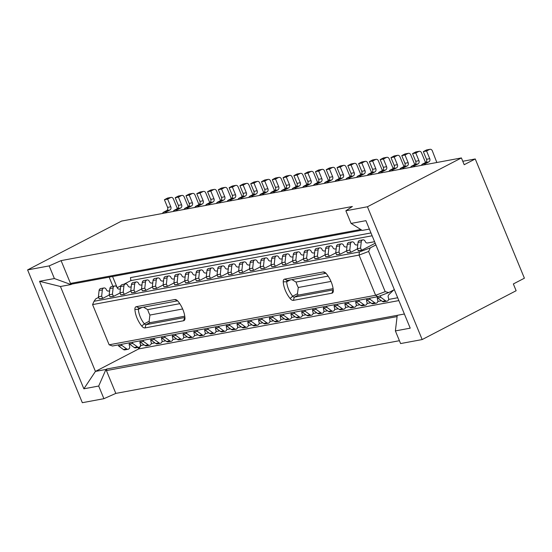 <?xml version="1.0" encoding="UTF-8"?>
<svg xmlns="http://www.w3.org/2000/svg" width="552" height="552" viewBox="0 0 552 552"><rect width="100%" height="100%" fill="white"/><g stroke="black" fill="none" stroke-linecap="round" stroke-linejoin="round"><path stroke-width="0.83" d="M375.912 244.936L370.302 247.855L368.626 251.464L385.192 291.663L375.622 295.285L377.837 296.693L112.477 345.994L109.144 344.8L92.577 304.6L359.055 255.093L375.622 295.285L109.144 344.8M361.87 230.191L71.877 284.073L70.49 283.417L360.753 229.487M330.993 281.416L298.28 287.495A15.78 8.508 62.5 0 1 296.044 282.072L328.116 276.117M462.783 161.281L475.251 158.962L524.4 278.201L513.346 283.949L516.141 290.725L422.176 339.556L367.439 206.765L461.403 157.934L121.564 221.076L27.6 269.907L82.331 402.698L103.907 398.689L115.816 393.403L106.419 370.592L397.095 316.586M367.439 206.765L345.862 210.774L352.376 206.489L61.086 260.613L49.176 265.898L54.393 278.546L39.558 281.299L60.437 286.502L70.953 284.549L54.393 278.546M71.877 284.073L70.953 284.549L61.086 260.613M144.12 344.869L140.988 345.448L138.731 348.912L398.854 300.585M138.11 347.415L138.731 348.912L95.434 371.413L105.95 369.461L106.419 370.592L106.874 368.984L105.95 369.461L98.698 386.041L103.907 398.689M404.388 314.012L106.874 368.984M475.251 158.962L464.197 164.71L461.403 157.934M385.192 291.663L388.732 292.567L394.342 289.655M143.589 307.153L147.701 309.637A15.78 8.508 -117.5 0 0 149.937 315.054L149.116 321.298L149.827 322.692L184.761 316.199M179.773 303.676L147.701 309.637M149.937 315.054L182.65 308.975M325.949 273.268A2.463 1.332 62.5 0 0 325.921 273.274L287.413 280.43A2.463 1.332 -117.5 0 0 287.212 280.499A2.463 1.332 -117.5 0 0 286.716 281.775L290.352 279.885M333.104 288.641L298.177 295.127L294.306 297.142L293.395 300.357A4.933 2.656 62.5 0 1 290.124 298.528L292.67 296.231A2.463 1.332 62.5 0 0 294.306 297.142L332.808 289.986A2.463 1.332 -117.5 0 0 333.015 289.917A2.463 1.332 -117.5 0 0 333.242 289.738M298.177 295.127L297.459 293.74L292.67 296.231A15.78 8.508 62.5 0 1 286.716 281.775L283.238 281.817A18.244 9.839 62.5 0 0 290.124 298.528M177.606 300.833A2.463 1.332 62.5 0 0 177.578 300.833L139.07 307.988A2.463 1.332 -117.5 0 0 138.869 308.057A2.463 1.332 -117.5 0 0 138.373 309.334A15.78 8.508 -117.5 0 0 144.327 323.789A2.463 1.332 62.5 0 0 145.963 324.7L184.465 317.545A2.463 1.332 -117.5 0 0 184.672 317.476A2.463 1.332 -117.5 0 0 184.899 317.296M183.554 320.76A4.933 2.656 -117.5 0 0 184.954 318.821A4.933 2.656 -117.5 0 0 184.961 318.069A18.244 9.839 -117.5 0 0 178.075 301.357A4.933 2.656 62.5 0 0 176.433 299.908A4.933 2.656 62.5 0 0 174.805 299.536L136.303 306.691A4.933 2.656 -117.5 0 0 134.895 309.382A18.244 9.839 -117.5 0 0 141.781 326.094A4.933 2.656 62.5 0 0 145.052 327.916L183.554 320.76L184.851 317.345M115.816 393.403L399.42 340.708M345.862 210.774L351.079 223.422L362.243 230.425L369.385 229.101M422.176 339.556L400.593 343.565L395.384 330.917L410.219 328.164L365.914 220.669L351.079 223.422M397.247 315.344L395.384 330.917M372.138 235.773L130.893 280.595L130.458 277.628L370.972 232.944M368.626 251.464L359.055 255.093L359.407 251.981L94.047 301.282L92.577 304.6M296.044 282.072L291.932 279.588M297.459 293.74L298.28 287.495M325.921 273.274L323.148 271.97L284.646 279.126A4.933 2.656 -117.5 0 0 283.238 281.817M293.395 300.357L331.897 293.202A4.933 2.656 -117.5 0 0 333.298 291.263A4.933 2.656 -117.5 0 0 333.304 290.511A18.244 9.839 62.5 0 0 326.418 273.799A4.933 2.656 62.5 0 0 324.776 272.343A4.933 2.656 62.5 0 0 323.148 271.97M359.407 251.981L370.302 247.855M94.047 301.282L95.731 298.867L98.629 297.362M151.241 343.544L154.912 342.861M162.033 341.536L165.703 340.86M172.824 339.535L176.488 338.852M183.609 337.527L187.28 336.851M194.401 335.526L198.064 334.843M205.185 333.518L208.856 332.842M215.977 331.517L219.641 330.834M226.762 329.51L230.432 328.833M237.553 327.508L241.224 326.825M248.345 325.501L252.009 324.824M259.13 323.5L262.8 322.817M269.921 321.492L273.585 320.815M280.706 319.491L284.377 318.808M291.497 317.483L295.161 316.807M302.282 315.482L305.953 314.799M313.074 313.474L316.738 312.798M323.865 311.473L327.529 310.79M334.65 309.465L338.321 308.789M345.442 307.464L349.105 306.781M356.226 305.456L359.897 304.78M367.018 303.455L370.682 302.772M377.803 301.447L381.473 300.764M388.594 299.446L397.681 297.756M140.988 345.448L140.042 343.151M117.196 287.716L112.573 276.511M39.558 281.299L83.863 388.801L95.434 371.413L60.437 286.502M377.837 296.693L388.732 292.567M117.148 287.737L120.847 285.812M123.807 284.28L130.893 280.595M109.62 290.897L108.578 291.083A2.463 2.049 79.5 0 1 106.301 289.614L106.225 289.434A2.463 2.049 79.5 0 0 103.935 287.971L100.699 288.572A2.463 2.049 79.5 0 0 100.216 288.737A2.463 2.049 79.5 0 0 99.098 290.518L98.401 296.81L99.236 298.846L102.782 298.356L109.261 294.989M120.412 288.889L119.37 289.075A2.463 2.049 79.5 0 1 117.086 287.606L117.017 287.433A2.463 2.049 79.5 0 0 114.719 285.964L111.483 286.564A2.463 2.049 79.5 0 0 111.007 286.729A2.463 2.049 79.5 0 0 109.889 288.51L109.186 294.809L110.027 296.838L113.574 296.348L120.053 292.981M131.203 286.888L130.162 287.075A2.463 2.049 79.5 0 1 127.878 285.605L127.802 285.425A2.463 2.049 79.5 0 0 125.511 283.963L122.275 284.563A2.463 2.049 79.5 0 0 121.792 284.728A2.463 2.049 79.5 0 0 120.674 286.509L119.977 292.801L120.812 294.837L124.359 294.347L130.838 290.98M141.988 284.88L140.946 285.067A2.463 2.049 79.5 0 1 138.662 283.597L138.593 283.424A2.463 2.049 79.5 0 0 136.296 281.955L133.06 282.555A2.463 2.049 79.5 0 0 132.583 282.721A2.463 2.049 79.5 0 0 131.466 284.501L130.762 290.8L131.604 292.829L135.15 292.339L141.629 288.972M152.78 282.879L151.738 283.066A2.463 2.049 79.5 0 1 149.454 281.596L149.378 281.416A2.463 2.049 79.5 0 0 147.087 279.954L143.851 280.554A2.463 2.049 79.5 0 0 143.368 280.72A2.463 2.049 79.5 0 0 142.257 282.5L141.553 288.793L142.388 290.828L145.935 290.338L152.414 286.971M163.564 280.871L162.523 281.058A2.463 2.049 79.5 0 1 160.239 279.588L160.17 279.415A2.463 2.049 79.5 0 0 157.879 277.946L154.643 278.546A2.463 2.049 79.5 0 0 154.16 278.712A2.463 2.049 79.5 0 0 153.042 280.492L152.345 286.792L153.18 288.82L156.727 288.33L163.206 284.963M174.356 278.87L173.314 279.057A2.463 2.049 79.5 0 1 171.03 277.587L170.954 277.408A2.463 2.049 79.5 0 0 168.664 275.945L165.427 276.545A2.463 2.049 79.5 0 0 164.945 276.711A2.463 2.049 79.5 0 0 163.834 278.491L163.13 284.784L163.965 286.819L167.518 286.329L173.99 282.962M185.141 276.862L184.099 277.049A2.463 2.049 79.5 0 1 181.822 275.579L181.746 275.407A2.463 2.049 79.5 0 0 179.455 273.937L176.219 274.537A2.463 2.049 79.5 0 0 175.736 274.703A2.463 2.049 79.5 0 0 174.618 276.483L173.921 282.783L174.756 284.811L178.303 284.321L184.782 280.954M195.932 274.861L194.89 275.048A2.463 2.049 79.5 0 1 192.607 273.578L192.538 273.399A2.463 2.049 79.5 0 0 190.24 271.936L187.004 272.536A2.463 2.049 79.5 0 0 186.528 272.702A2.463 2.049 79.5 0 0 185.41 274.482L184.706 280.775L185.548 282.81L189.094 282.32L195.574 278.953M206.724 272.854L205.682 273.04A2.463 2.049 79.5 0 1 203.398 271.57L203.322 271.398A2.463 2.049 79.5 0 0 201.031 269.928L197.795 270.528A2.463 2.049 79.5 0 0 197.312 270.694A2.463 2.049 79.5 0 0 196.195 272.474L195.498 278.774L196.333 280.802L199.879 280.312L206.358 276.945M217.509 270.853L216.467 271.039A2.463 2.049 79.5 0 1 214.183 269.569L214.114 269.39A2.463 2.049 79.5 0 0 211.816 267.927L208.58 268.527A2.463 2.049 79.5 0 0 208.104 268.693A2.463 2.049 79.5 0 0 206.986 270.473L206.282 276.766L207.124 278.801L210.671 278.311L217.15 274.944M228.3 268.845L227.258 269.031A2.463 2.049 79.5 0 1 224.974 267.561L224.899 267.389A2.463 2.049 79.5 0 0 222.608 265.919L219.372 266.519A2.463 2.049 79.5 0 0 218.889 266.685A2.463 2.049 79.5 0 0 217.778 268.465L217.074 274.765L217.909 276.793L221.455 276.304L227.935 272.936M239.085 266.844L238.043 267.03A2.463 2.049 79.5 0 1 235.759 265.56L235.69 265.381A2.463 2.049 79.5 0 0 233.399 263.918L230.163 264.518A2.463 2.049 79.5 0 0 229.68 264.684A2.463 2.049 79.5 0 0 228.562 266.464L227.859 272.757L228.7 274.792L232.247 274.303L238.726 270.935M249.877 264.836L248.835 265.022A2.463 2.049 79.5 0 1 246.551 263.552L246.475 263.38A2.463 2.049 79.5 0 0 244.184 261.91L240.948 262.51A2.463 2.049 79.5 0 0 240.465 262.676A2.463 2.049 79.5 0 0 239.354 264.456L238.65 270.756L239.485 272.785L243.039 272.295L249.511 268.927M260.661 262.835L259.619 263.021A2.463 2.049 79.5 0 1 257.342 261.551L257.267 261.372A2.463 2.049 79.5 0 0 254.976 259.909L251.74 260.51A2.463 2.049 79.5 0 0 251.257 260.675A2.463 2.049 79.5 0 0 250.139 262.455L249.442 268.748L250.277 270.784L253.823 270.294L260.302 266.926M374.58 241.707L367.508 242.977A2.463 2.049 79.5 0 1 365.224 241.507L365.155 241.327A2.463 2.049 79.5 0 0 362.857 239.865L359.621 240.465A2.463 2.049 79.5 0 0 359.145 240.631A2.463 2.049 79.5 0 0 358.027 242.411L357.323 248.704L358.476 250.849L361.712 250.249L375.208 243.232M357.758 244.791L356.723 244.978A2.463 2.049 79.5 0 1 354.439 243.508L354.363 243.335A2.463 2.049 79.5 0 0 352.072 241.866L348.836 242.466A2.463 2.049 79.5 0 0 348.353 242.632A2.463 2.049 79.5 0 0 347.236 244.412L346.539 250.705L347.374 252.74L350.92 252.25L357.399 248.883M346.973 246.799L345.931 246.985A2.463 2.049 79.5 0 1 343.648 245.516L343.579 245.336A2.463 2.049 79.5 0 0 341.281 243.874L338.045 244.474A2.463 2.049 79.5 0 0 337.569 244.639A2.463 2.049 79.5 0 0 336.451 246.42L335.747 252.712L336.589 254.748L340.135 254.258L346.615 250.891M336.182 248.8L335.14 248.987A2.463 2.049 79.5 0 1 332.863 247.517L332.787 247.344A2.463 2.049 79.5 0 0 330.496 245.875L327.26 246.475A2.463 2.049 79.5 0 0 326.777 246.64A2.463 2.049 79.5 0 0 325.659 248.421L324.962 254.72L325.797 256.749L329.344 256.259L335.823 252.892M325.397 250.808L324.355 250.994A2.463 2.049 79.5 0 1 322.071 249.525L321.995 249.345A2.463 2.049 79.5 0 0 319.705 247.882L316.468 248.483A2.463 2.049 79.5 0 0 315.985 248.648A2.463 2.049 79.5 0 0 314.875 250.429L314.171 256.721L315.006 258.757L318.559 258.267L325.031 254.9M314.605 252.809L313.564 252.995A2.463 2.049 79.5 0 1 311.28 251.526L311.211 251.353A2.463 2.049 79.5 0 0 308.92 249.883L305.677 250.484A2.463 2.049 79.5 0 0 305.201 250.649A2.463 2.049 79.5 0 0 304.083 252.43L303.379 258.729L304.221 260.758L307.768 260.268L314.247 256.901M303.821 254.817L302.779 255.003A2.463 2.049 79.5 0 1 300.495 253.534L300.419 253.354A2.463 2.049 79.5 0 0 298.128 251.891L294.892 252.492A2.463 2.049 79.5 0 0 294.409 252.657A2.463 2.049 79.5 0 0 293.298 254.437L292.594 260.73L293.429 262.766L296.976 262.276L303.455 258.909M293.029 256.818L291.987 257.004A2.463 2.049 79.5 0 1 289.703 255.535L289.634 255.362A2.463 2.049 79.5 0 0 287.337 253.892L284.101 254.493A2.463 2.049 79.5 0 0 283.625 254.658A2.463 2.049 79.5 0 0 282.507 256.438L281.803 262.738L282.645 264.767L286.191 264.277L292.67 260.91M282.238 258.826L281.203 259.012A2.463 2.049 79.5 0 1 278.919 257.542L278.843 257.363A2.463 2.049 79.5 0 0 276.552 255.9L273.316 256.501A2.463 2.049 79.5 0 0 272.833 256.666A2.463 2.049 79.5 0 0 271.715 258.446L271.018 264.739L271.853 266.775L275.4 266.285L281.879 262.918M271.453 260.827L270.411 261.013A2.463 2.049 79.5 0 1 268.127 259.543L268.058 259.371A2.463 2.049 79.5 0 0 265.76 257.901L262.524 258.502A2.463 2.049 79.5 0 0 262.048 258.667A2.463 2.049 79.5 0 0 260.93 260.447L260.227 266.747L261.068 268.776L264.615 268.286L271.094 264.919M83.863 388.801L98.698 386.041M27.6 269.907L49.176 265.898M112.925 286.302L109.151 277.145M129.347 343.71A2.463 2.049 -100.5 0 0 129.423 345.718L129.499 345.897A2.463 2.049 -100.5 0 1 128.581 349.112A2.463 2.049 -100.5 0 1 128.105 349.278L124.869 349.878A2.463 2.049 -100.5 0 1 123.42 349.519L118.694 346.042L118.231 344.924M128.105 349.278A2.463 2.049 -100.5 0 1 126.656 348.912L123.42 349.519M121.468 344.324L121.93 345.442L126.656 348.912M121.93 345.442L118.694 346.042M140.132 341.709A2.463 2.049 -100.5 0 0 140.215 343.717L140.284 343.889A2.463 2.049 -100.5 0 1 139.373 347.104A2.463 2.049 -100.5 0 1 138.89 347.27L135.654 347.87A2.463 2.049 -100.5 0 1 134.205 347.512L129.478 344.041L129.016 342.923M138.89 347.27A2.463 2.049 -100.5 0 1 137.441 346.911L134.205 347.512M132.259 342.323L132.715 343.434L137.441 346.911M132.715 343.434L129.478 344.041M150.924 339.701A2.463 2.049 -100.5 0 0 151 341.709L151.075 341.888A2.463 2.049 -100.5 0 1 150.165 345.103A2.463 2.049 -100.5 0 1 149.682 345.269L146.446 345.869A2.463 2.049 -100.5 0 1 144.997 345.511L140.27 342.033L139.808 340.915M149.682 345.269A2.463 2.049 -100.5 0 1 148.233 344.903L144.997 345.511M143.044 340.315L143.506 341.433L148.233 344.903M143.506 341.433L140.27 342.033M161.708 337.7A2.463 2.049 -100.5 0 0 161.791 339.708L161.86 339.88A2.463 2.049 -100.5 0 1 160.949 343.096A2.463 2.049 -100.5 0 1 160.473 343.261L157.23 343.861A2.463 2.049 -100.5 0 1 155.781 343.503L151.055 340.032L150.599 338.914M160.473 343.261A2.463 2.049 -100.5 0 1 159.024 342.902L155.781 343.503M153.835 338.314L154.291 339.425L159.024 342.902M154.291 339.425L151.055 340.032M164.62 336.306L165.082 337.424L169.809 340.894L166.573 341.502A2.463 2.049 -100.5 0 0 168.022 341.86L171.258 341.26A2.463 2.049 -100.5 0 1 169.809 340.894M172.5 335.692A2.463 2.049 -100.5 0 0 172.576 337.7L172.652 337.879A2.463 2.049 -100.5 0 1 171.741 341.095A2.463 2.049 -100.5 0 1 171.258 341.26M161.384 336.906L161.846 338.024L166.573 341.502M165.082 337.424L161.846 338.024M183.285 333.691A2.463 2.049 -100.5 0 0 183.367 335.699L183.436 335.871A2.463 2.049 -100.5 0 1 182.526 339.087A2.463 2.049 -100.5 0 1 182.05 339.252L178.813 339.853A2.463 2.049 -100.5 0 1 177.364 339.494L172.631 336.023L172.176 334.905M182.05 339.252A2.463 2.049 -100.5 0 1 180.601 338.893L177.364 339.494M175.412 334.305L175.867 335.416L180.601 338.893M175.867 335.416L172.631 336.023M194.076 331.683A2.463 2.049 -100.5 0 0 194.152 333.691L194.228 333.87A2.463 2.049 -100.5 0 1 193.317 337.086A2.463 2.049 -100.5 0 1 192.834 337.251L189.598 337.852A2.463 2.049 -100.5 0 1 188.149 337.493L183.423 334.015L182.96 332.897M192.834 337.251A2.463 2.049 -100.5 0 1 191.385 336.886L188.149 337.493M186.197 332.297L186.659 333.415L191.385 336.886M186.659 333.415L183.423 334.015M204.868 329.682A2.463 2.049 -100.5 0 0 204.944 331.69L205.02 331.862A2.463 2.049 -100.5 0 1 204.102 335.078A2.463 2.049 -100.5 0 1 203.626 335.243L200.39 335.844A2.463 2.049 -100.5 0 1 198.941 335.485L194.207 332.014L193.752 330.896M203.626 335.243A2.463 2.049 -100.5 0 1 202.177 334.885L198.941 335.485M196.988 330.296L197.45 331.407L202.177 334.885M197.45 331.407L194.207 332.014M215.653 327.674A2.463 2.049 -100.5 0 0 215.735 329.682L215.804 329.861A2.463 2.049 -100.5 0 1 214.894 333.077A2.463 2.049 -100.5 0 1 214.411 333.242L211.174 333.843A2.463 2.049 -100.5 0 1 209.725 333.484L204.999 330.006L204.537 328.888M214.411 333.242A2.463 2.049 -100.5 0 1 212.962 332.877L209.725 333.484M207.773 328.288L208.235 329.406L212.962 332.877M208.235 329.406L204.999 330.006M226.444 325.673A2.463 2.049 -100.5 0 0 226.52 327.681L226.596 327.853A2.463 2.049 -100.5 0 1 225.685 331.069A2.463 2.049 -100.5 0 1 225.202 331.234L221.966 331.835A2.463 2.049 -100.5 0 1 220.517 331.476L215.791 328.005L215.328 326.887M225.202 331.234A2.463 2.049 -100.5 0 1 223.753 330.876L220.517 331.476M218.564 326.287L219.027 327.398L223.753 330.876M219.027 327.398L215.791 328.005M237.229 323.665A2.463 2.049 -100.5 0 0 237.312 325.673L237.381 325.852A2.463 2.049 -100.5 0 1 236.47 329.068A2.463 2.049 -100.5 0 1 235.994 329.233L232.751 329.834A2.463 2.049 -100.5 0 1 231.302 329.475L226.575 325.997L226.12 324.88M235.994 329.233A2.463 2.049 -100.5 0 1 234.545 328.868L231.302 329.475M229.356 324.279L229.811 325.397L234.545 328.868M229.811 325.397L226.575 325.997M248.02 321.664A2.463 2.049 -100.5 0 0 248.096 323.665L248.172 323.845A2.463 2.049 -100.5 0 1 247.261 327.06A2.463 2.049 -100.5 0 1 246.778 327.226L243.542 327.826A2.463 2.049 -100.5 0 1 242.093 327.467L237.367 323.996L236.905 322.879M246.778 327.226A2.463 2.049 -100.5 0 1 245.329 326.867L242.093 327.467M240.141 322.278L240.603 323.389L245.329 326.867M240.603 323.389L237.367 323.996M258.805 319.656A2.463 2.049 -100.5 0 0 258.888 321.664L258.957 321.844A2.463 2.049 -100.5 0 1 258.046 325.059A2.463 2.049 -100.5 0 1 257.57 325.225L254.334 325.825A2.463 2.049 -100.5 0 1 252.885 325.466L248.152 321.988L247.696 320.871M257.57 325.225A2.463 2.049 -100.5 0 1 256.121 324.859L252.885 325.466M250.932 320.27L251.388 321.388L256.121 324.859M251.388 321.388L248.152 321.988M269.597 317.655A2.463 2.049 -100.5 0 0 269.673 319.656L269.749 319.836A2.463 2.049 -100.5 0 1 268.838 323.051A2.463 2.049 -100.5 0 1 268.355 323.217L265.119 323.817A2.463 2.049 -100.5 0 1 263.67 323.458L258.943 319.987L258.481 318.87M268.355 323.217A2.463 2.049 -100.5 0 1 266.906 322.858L263.67 323.458M261.717 318.269L262.179 319.38L266.906 322.858M262.179 319.38L258.943 319.987M280.388 315.647A2.463 2.049 -100.5 0 0 280.464 317.655L280.54 317.835A2.463 2.049 -100.5 0 1 279.623 321.05A2.463 2.049 -100.5 0 1 279.146 321.216L275.91 321.816A2.463 2.049 -100.5 0 1 274.461 321.45L269.728 317.98L269.272 316.862M279.146 321.216A2.463 2.049 -100.5 0 1 277.697 320.85L274.461 321.45M272.509 316.262L272.971 317.379L277.697 320.85M272.971 317.379L269.728 317.98M291.173 313.646A2.463 2.049 -100.5 0 0 291.256 315.647L291.325 315.827A2.463 2.049 -100.5 0 1 290.414 319.042A2.463 2.049 -100.5 0 1 289.931 319.208L286.695 319.808A2.463 2.049 -100.5 0 1 285.246 319.449L280.519 315.979L280.057 314.861M289.931 319.208A2.463 2.049 -100.5 0 1 288.482 318.849L285.246 319.449M283.293 314.26L283.756 315.371L288.482 318.849M283.756 315.371L280.519 315.979M294.085 312.253L294.547 313.37L299.274 316.841L296.038 317.441A2.463 2.049 -100.5 0 0 297.487 317.807L300.723 317.207A2.463 2.049 -100.5 0 1 299.274 316.841M301.965 311.638A2.463 2.049 -100.5 0 0 302.041 313.646L302.116 313.826A2.463 2.049 -100.5 0 1 301.206 317.041A2.463 2.049 -100.5 0 1 300.723 317.207M290.849 312.853L291.311 313.971L296.038 317.441M294.547 313.37L291.311 313.971M312.749 309.637A2.463 2.049 -100.5 0 0 312.832 311.638L312.901 311.818A2.463 2.049 -100.5 0 1 311.99 315.033A2.463 2.049 -100.5 0 1 311.507 315.199L308.271 315.799A2.463 2.049 -100.5 0 1 306.822 315.44L302.096 311.97L301.64 310.852M311.507 315.199A2.463 2.049 -100.5 0 1 310.058 314.84L306.822 315.44M304.876 310.252L305.332 311.362L310.058 314.84M305.332 311.362L302.096 311.97M323.541 307.63A2.463 2.049 -100.5 0 0 323.617 309.637L323.693 309.817A2.463 2.049 -100.5 0 1 322.782 313.032A2.463 2.049 -100.5 0 1 322.299 313.198L319.063 313.798A2.463 2.049 -100.5 0 1 317.614 313.432L312.887 309.962L312.425 308.844M322.299 313.198A2.463 2.049 -100.5 0 1 320.85 312.832L317.614 313.432M315.661 308.244L316.123 309.361L320.85 312.832M316.123 309.361L312.887 309.962M334.326 305.629A2.463 2.049 -100.5 0 0 334.408 307.63L334.477 307.809A2.463 2.049 -100.5 0 1 333.567 311.024A2.463 2.049 -100.5 0 1 333.091 311.19L329.854 311.79A2.463 2.049 -100.5 0 1 328.405 311.431L323.672 307.961L323.217 306.843M333.091 311.19A2.463 2.049 -100.5 0 1 331.642 310.831L328.405 311.431M326.453 306.243L326.908 307.354L331.642 310.831M326.908 307.354L323.672 307.961M345.117 303.621A2.463 2.049 -100.5 0 0 345.193 305.629L345.269 305.808A2.463 2.049 -100.5 0 1 344.358 309.023A2.463 2.049 -100.5 0 1 343.875 309.189L340.639 309.789A2.463 2.049 -100.5 0 1 339.19 309.424L334.464 305.953L334.001 304.835M343.875 309.189A2.463 2.049 -100.5 0 1 342.426 308.823L339.19 309.424M337.237 304.235L337.7 305.353L342.426 308.823M337.7 305.353L334.464 305.953M355.909 301.62A2.463 2.049 -100.5 0 0 355.985 303.621L356.061 303.8A2.463 2.049 -100.5 0 1 355.143 307.015A2.463 2.049 -100.5 0 1 354.667 307.181L351.431 307.781A2.463 2.049 -100.5 0 1 349.982 307.423L345.248 303.952L344.793 302.834M354.667 307.181A2.463 2.049 -100.5 0 1 353.218 306.822L349.982 307.423M348.029 302.234L348.484 303.345L353.218 306.822M348.484 303.345L345.248 303.952M366.694 299.612A2.463 2.049 -100.5 0 0 366.776 301.62L366.845 301.799A2.463 2.049 -100.5 0 1 365.935 305.014A2.463 2.049 -100.5 0 1 365.452 305.18L362.216 305.78A2.463 2.049 -100.5 0 1 360.767 305.415L356.04 301.944L355.578 300.826M365.452 305.18A2.463 2.049 -100.5 0 1 364.003 304.814L360.767 305.415M358.814 300.226L359.276 301.344L364.003 304.814M359.276 301.344L356.04 301.944M377.485 297.611A2.463 2.049 -100.5 0 0 377.561 299.612L377.637 299.791A2.463 2.049 -100.5 0 1 376.726 303.007A2.463 2.049 -100.5 0 1 376.243 303.172L373.007 303.772A2.463 2.049 -100.5 0 1 371.558 303.414L366.832 299.936L366.369 298.825M376.243 303.172A2.463 2.049 -100.5 0 1 374.794 302.813L371.558 303.414M369.605 298.225L370.068 299.336L374.794 302.813M370.068 299.336L366.832 299.936M380.218 295.789L380.852 297.335L385.579 300.805L382.343 301.406A2.463 2.049 -100.5 0 0 383.792 301.772L387.028 301.171A2.463 2.049 -100.5 0 1 385.579 300.805M393.776 289.945L388.829 294.706A2.463 2.049 -100.5 0 0 388.353 297.611L388.422 297.79A2.463 2.049 -100.5 0 1 387.511 301.006A2.463 2.049 -100.5 0 1 387.028 301.171M377.154 296.817L377.616 297.935L382.343 301.406M380.852 297.335L377.616 297.935M103.935 287.971A2.463 2.049 79.5 0 0 103.452 288.137A2.463 2.049 79.5 0 0 102.334 289.917L101.637 296.21L102.782 298.356M98.401 296.81L101.637 296.21M99.236 298.846L102.472 298.246M162.536 213.465A2.463 2.049 79.5 0 1 163.537 212.23L166.669 210.602A2.463 2.049 79.5 0 0 167.58 207.386L164.413 199.707L167.359 198.175A2.463 2.049 79.5 0 1 167.843 198.009L171.079 197.409A2.463 2.049 79.5 0 1 173.369 198.879L177.392 208.628M171.079 197.409A2.463 2.049 79.5 0 0 170.602 197.575L167.649 199.106L170.816 206.786A2.463 2.049 79.5 0 1 169.906 210.001L166.773 211.63A2.463 2.049 79.5 0 0 165.772 212.858M164.413 199.707L167.649 199.106M114.719 285.964A2.463 2.049 79.5 0 0 114.243 286.129A2.463 2.049 79.5 0 0 113.125 287.909L112.422 294.202L113.574 296.348M109.186 294.809L112.422 294.202M110.027 296.838L113.263 296.238M173.328 211.457A2.463 2.049 79.5 0 1 174.322 210.229L177.454 208.601A2.463 2.049 79.5 0 0 178.365 205.385L175.205 197.706L178.151 196.174A2.463 2.049 79.5 0 1 178.634 196.008L181.87 195.408A2.463 2.049 79.5 0 1 184.161 196.871L188.184 206.627M181.87 195.408A2.463 2.049 79.5 0 0 181.387 195.574L178.441 197.105L181.608 204.778A2.463 2.049 79.5 0 1 180.69 208L177.558 209.622A2.463 2.049 79.5 0 0 176.564 210.857M175.205 197.706L178.441 197.105M125.511 283.963A2.463 2.049 79.5 0 0 125.028 284.128A2.463 2.049 79.5 0 0 123.917 285.908L123.213 292.201L124.359 294.347M119.977 292.801L123.213 292.201M120.812 294.837L124.048 294.237M184.113 209.456A2.463 2.049 79.5 0 1 185.113 208.221L188.246 206.593A2.463 2.049 79.5 0 0 189.157 203.377L185.989 195.698L188.943 194.166A2.463 2.049 79.5 0 1 189.419 194L192.655 193.4A2.463 2.049 79.5 0 1 194.953 194.87L198.968 204.619M192.655 193.4A2.463 2.049 79.5 0 0 192.179 193.566L189.226 195.097L192.393 202.777A2.463 2.049 79.5 0 1 191.482 205.993L188.349 207.621A2.463 2.049 79.5 0 0 187.349 208.849M185.989 195.698L189.226 195.097M136.296 281.955A2.463 2.049 79.5 0 0 135.82 282.12A2.463 2.049 79.5 0 0 134.702 283.9L133.998 290.193L135.15 292.339M130.762 290.8L133.998 290.193M131.604 292.829L134.84 292.229M209.76 202.618L205.737 192.862A2.463 2.049 79.5 0 0 203.446 191.399L200.21 191.999A2.463 2.049 79.5 0 0 199.727 192.165L196.781 193.697L199.948 201.376A2.463 2.049 79.5 0 1 199.03 204.592L195.905 206.22A2.463 2.049 79.5 0 0 194.904 207.448M203.446 191.399A2.463 2.049 79.5 0 0 202.963 191.565L200.017 193.096L203.184 200.769A2.463 2.049 79.5 0 1 202.273 203.992L199.141 205.613A2.463 2.049 79.5 0 0 198.14 206.848M196.781 193.697L200.017 193.096M147.087 279.954A2.463 2.049 79.5 0 0 146.604 280.119A2.463 2.049 79.5 0 0 145.493 281.899L144.79 288.192L145.935 290.338M141.553 288.793L144.79 288.192M142.388 290.828L145.624 290.228M205.696 205.447A2.463 2.049 79.5 0 1 206.689 204.212L209.822 202.584A2.463 2.049 79.5 0 0 210.733 199.369L207.566 191.689L210.519 190.157A2.463 2.049 79.5 0 1 210.995 189.992L214.231 189.391A2.463 2.049 79.5 0 1 216.529 190.861L220.545 200.611M214.231 189.391A2.463 2.049 79.5 0 0 213.755 189.557L210.809 191.089L213.969 198.768A2.463 2.049 79.5 0 1 213.058 201.984L209.926 203.612A2.463 2.049 79.5 0 0 208.932 204.84M207.566 191.689L210.809 191.089M157.879 277.946A2.463 2.049 79.5 0 0 157.396 278.111A2.463 2.049 79.5 0 0 156.278 279.892L155.581 286.184L156.727 288.33M152.345 286.792L155.581 286.184M153.18 288.82L156.416 288.22M216.481 203.44A2.463 2.049 79.5 0 1 217.481 202.211L220.614 200.583A2.463 2.049 79.5 0 0 221.524 197.368L218.357 189.688L221.304 188.156A2.463 2.049 79.5 0 1 221.787 187.99L225.023 187.39A2.463 2.049 79.5 0 1 227.314 188.853L231.336 198.61M225.023 187.39A2.463 2.049 79.5 0 0 224.54 187.556L221.593 189.088L224.761 196.76A2.463 2.049 79.5 0 1 223.85 199.983L220.717 201.604A2.463 2.049 79.5 0 0 219.717 202.839M218.357 189.688L221.593 189.088M168.664 275.945A2.463 2.049 79.5 0 0 168.188 276.11A2.463 2.049 79.5 0 0 167.07 277.891L166.366 284.183L167.518 286.329M163.13 284.784L166.366 284.183M163.965 286.819L167.208 286.212M227.272 201.432A2.463 2.049 79.5 0 1 228.266 200.203L231.398 198.575A2.463 2.049 79.5 0 0 232.309 195.36L229.149 187.68L232.095 186.148A2.463 2.049 79.5 0 1 232.571 185.983L235.814 185.382A2.463 2.049 79.5 0 1 238.105 186.852L242.128 196.602M235.814 185.382A2.463 2.049 79.5 0 0 235.331 185.548L232.385 187.08L235.545 194.759A2.463 2.049 79.5 0 1 234.635 197.975L231.502 199.603A2.463 2.049 79.5 0 0 230.508 200.831M229.149 187.68L232.385 187.08M179.455 273.937A2.463 2.049 79.5 0 0 178.972 274.102A2.463 2.049 79.5 0 0 177.854 275.883L177.157 282.175L178.303 284.321M173.921 282.783L177.157 282.175M174.756 284.811L177.992 284.211M238.057 199.431A2.463 2.049 79.5 0 1 239.057 198.202L242.19 196.574A2.463 2.049 79.5 0 0 243.101 193.359L239.934 185.679L242.88 184.147A2.463 2.049 79.5 0 1 243.363 183.982L246.599 183.381A2.463 2.049 79.5 0 1 248.89 184.844L252.913 194.601M246.599 183.381A2.463 2.049 79.5 0 0 246.116 183.547L243.17 185.079L246.337 192.751A2.463 2.049 79.5 0 1 245.426 195.967L242.293 197.595A2.463 2.049 79.5 0 0 241.293 198.83M239.934 185.679L243.17 185.079M190.24 271.936A2.463 2.049 79.5 0 0 189.764 272.101A2.463 2.049 79.5 0 0 188.646 273.875L187.942 280.174L189.094 282.32M184.706 280.775L187.942 280.174M185.548 282.81L188.784 282.203M248.848 197.423A2.463 2.049 79.5 0 1 249.842 196.195L252.975 194.566A2.463 2.049 79.5 0 0 253.885 191.351L250.725 183.671L253.672 182.139A2.463 2.049 79.5 0 1 254.155 181.974L257.391 181.373A2.463 2.049 79.5 0 1 259.681 182.843L263.704 192.593M257.391 181.373A2.463 2.049 79.5 0 0 256.908 181.539L253.961 183.071L257.122 190.75A2.463 2.049 79.5 0 1 256.211 193.966L253.078 195.594A2.463 2.049 79.5 0 0 252.085 196.822M250.725 183.671L253.961 183.071M201.031 269.928A2.463 2.049 79.5 0 0 200.548 270.094A2.463 2.049 79.5 0 0 199.438 271.874L198.734 278.167L199.879 280.312M195.498 278.774L198.734 278.167M196.333 280.802L199.569 280.202M259.633 195.422A2.463 2.049 79.5 0 1 260.634 194.194L263.766 192.565A2.463 2.049 79.5 0 0 264.677 189.35L261.51 181.67L264.463 180.138A2.463 2.049 79.5 0 1 264.939 179.973L268.175 179.372A2.463 2.049 79.5 0 1 270.473 180.835L274.489 190.592M268.175 179.372A2.463 2.049 79.5 0 0 267.699 179.538L264.746 181.07L267.913 188.743A2.463 2.049 79.5 0 1 267.002 191.958L263.87 193.586A2.463 2.049 79.5 0 0 262.869 194.822M261.51 181.67L264.746 181.07M207.124 278.801L210.36 278.194L209.518 276.166L210.222 269.866A2.463 2.049 79.5 0 1 211.34 268.093A2.463 2.049 79.5 0 1 211.816 267.927M206.282 276.766L209.518 276.166M270.425 193.414A2.463 2.049 79.5 0 1 271.418 192.186L274.551 190.557A2.463 2.049 79.5 0 0 275.469 187.342L272.302 179.662L275.248 178.13A2.463 2.049 79.5 0 1 275.731 177.965L278.967 177.364A2.463 2.049 79.5 0 1 281.258 178.834L285.28 188.584M278.967 177.364A2.463 2.049 79.5 0 0 278.484 177.53L275.538 179.062L278.705 186.742A2.463 2.049 79.5 0 1 277.787 189.957L274.661 191.585A2.463 2.049 79.5 0 0 273.661 192.814M272.302 179.662L275.538 179.062M217.909 276.793L221.145 276.193L220.31 274.158L221.014 267.865A2.463 2.049 79.5 0 1 222.125 266.085A2.463 2.049 79.5 0 1 222.608 265.919M217.074 274.765L220.31 274.158M281.216 191.413A2.463 2.049 79.5 0 1 282.21 190.185L285.343 188.556A2.463 2.049 79.5 0 0 286.253 185.341L283.086 177.661L286.039 176.129A2.463 2.049 79.5 0 1 286.516 175.964L289.752 175.363A2.463 2.049 79.5 0 1 292.049 176.826L296.065 186.583M289.752 175.363A2.463 2.049 79.5 0 0 289.276 175.529L286.329 177.061L289.489 184.734A2.463 2.049 79.5 0 1 288.579 187.949L285.446 189.577A2.463 2.049 79.5 0 0 284.452 190.813M283.086 177.661L286.329 177.061M233.399 263.918A2.463 2.049 79.5 0 0 232.916 264.084A2.463 2.049 79.5 0 0 231.799 265.857L231.102 272.157L232.247 274.303M227.859 272.757L231.102 272.157M228.7 274.792L231.937 274.185M292.001 189.405A2.463 2.049 79.5 0 1 293.002 188.177L296.134 186.548A2.463 2.049 79.5 0 0 297.045 183.333L293.878 175.653L296.824 174.121A2.463 2.049 79.5 0 1 297.307 173.956L300.543 173.356A2.463 2.049 79.5 0 1 302.834 174.825L306.857 184.575M300.543 173.356A2.463 2.049 79.5 0 0 300.06 173.521L297.114 175.053L300.281 182.733A2.463 2.049 79.5 0 1 299.37 185.948L296.238 187.577A2.463 2.049 79.5 0 0 295.237 188.805M293.878 175.653L297.114 175.053M239.485 272.785L242.728 272.184L241.886 270.149L242.59 263.856A2.463 2.049 79.5 0 1 243.708 262.076A2.463 2.049 79.5 0 1 244.184 261.91M238.65 270.756L241.886 270.149M302.793 187.404A2.463 2.049 79.5 0 1 303.786 186.176L306.919 184.547A2.463 2.049 79.5 0 0 307.83 181.332L304.669 173.652L307.616 172.12A2.463 2.049 79.5 0 1 308.092 171.955L311.335 171.355A2.463 2.049 79.5 0 1 313.626 172.817L317.648 182.574M311.335 171.355A2.463 2.049 79.5 0 0 310.852 171.52L307.906 173.052L311.066 180.725A2.463 2.049 79.5 0 1 310.155 183.94L307.022 185.569A2.463 2.049 79.5 0 0 306.029 186.804M304.669 173.652L307.906 173.052M250.277 270.784L253.513 270.176L252.678 268.148L253.375 261.848A2.463 2.049 79.5 0 1 254.493 260.075A2.463 2.049 79.5 0 1 254.976 259.909M249.442 268.748L252.678 268.148M313.577 185.396A2.463 2.049 79.5 0 1 314.578 184.168L317.71 182.54A2.463 2.049 79.5 0 0 318.621 179.324L315.454 171.644L318.4 170.113A2.463 2.049 79.5 0 1 318.883 169.947L322.12 169.347A2.463 2.049 79.5 0 1 324.41 170.816L328.433 180.566M322.12 169.347A2.463 2.049 79.5 0 0 321.637 169.512L318.69 171.044L321.857 178.724A2.463 2.049 79.5 0 1 320.947 181.939L317.814 183.568A2.463 2.049 79.5 0 0 316.813 184.796M315.454 171.644L318.69 171.044M362.857 239.865A2.463 2.049 79.5 0 0 362.381 240.03A2.463 2.049 79.5 0 0 361.263 241.804L360.559 248.103L361.712 250.249M357.323 248.704L360.559 248.103M358.165 250.739L361.401 250.132M421.466 165.352A2.463 2.049 79.5 0 1 422.459 164.123L425.592 162.495A2.463 2.049 79.5 0 0 426.503 159.28L423.343 151.6L426.289 150.068A2.463 2.049 79.5 0 1 426.772 149.902L430.008 149.302A2.463 2.049 79.5 0 1 432.299 150.772L436.839 162.495M430.008 149.302A2.463 2.049 79.5 0 0 429.525 149.468L426.579 151L429.746 158.679A2.463 2.049 79.5 0 1 428.828 161.895L425.702 163.523A2.463 2.049 79.5 0 0 424.702 164.751M423.343 151.6L426.579 151M352.072 241.866A2.463 2.049 79.5 0 0 351.589 242.031A2.463 2.049 79.5 0 0 350.472 243.811L349.775 250.104L350.92 252.25M346.539 250.705L349.775 250.104M347.374 252.74L350.61 252.14M410.674 167.359A2.463 2.049 79.5 0 1 411.675 166.124L414.807 164.503A2.463 2.049 79.5 0 0 415.718 161.287L412.551 153.608L415.504 152.076A2.463 2.049 79.5 0 1 415.98 151.91L419.216 151.303A2.463 2.049 79.5 0 1 421.507 152.773L425.53 162.529M419.216 151.303A2.463 2.049 79.5 0 0 418.74 151.476L415.787 153.007L418.954 160.68A2.463 2.049 79.5 0 1 418.043 163.896L414.911 165.524A2.463 2.049 79.5 0 0 413.91 166.759M412.551 153.608L415.787 153.007M341.281 243.874A2.463 2.049 79.5 0 0 340.805 244.039A2.463 2.049 79.5 0 0 339.687 245.812L338.983 252.112L340.135 254.258M335.747 252.712L338.983 252.112M336.589 254.748L339.825 254.141M399.889 169.36A2.463 2.049 79.5 0 1 400.883 168.132L404.016 166.504A2.463 2.049 79.5 0 0 404.926 163.288L401.766 155.609L404.713 154.077A2.463 2.049 79.5 0 1 405.196 153.911L408.432 153.311A2.463 2.049 79.5 0 1 410.722 154.781L414.745 164.53M408.432 153.311A2.463 2.049 79.5 0 0 407.949 153.477L405.002 155.008L408.163 162.688A2.463 2.049 79.5 0 1 407.252 165.904L404.119 167.532A2.463 2.049 79.5 0 0 403.126 168.76M401.766 155.609L405.002 155.008M330.496 245.875A2.463 2.049 79.5 0 0 330.013 246.04A2.463 2.049 79.5 0 0 328.895 247.82L328.198 254.113L329.344 256.259M324.962 254.72L328.198 254.113M325.797 256.749L329.033 256.149M389.098 171.368A2.463 2.049 79.5 0 1 390.098 170.133L393.231 168.512A2.463 2.049 79.5 0 0 394.142 165.296L390.975 157.617L393.921 156.085A2.463 2.049 79.5 0 1 394.404 155.919L397.64 155.312A2.463 2.049 79.5 0 1 399.931 156.782L403.954 166.538M397.64 155.312A2.463 2.049 79.5 0 0 397.157 155.485L394.211 157.016L397.378 164.689A2.463 2.049 79.5 0 1 396.467 167.905L393.334 169.533A2.463 2.049 79.5 0 0 392.334 170.768M390.975 157.617L394.211 157.016M319.705 247.882A2.463 2.049 79.5 0 0 319.228 248.048A2.463 2.049 79.5 0 0 318.111 249.821L317.407 256.121L318.559 258.267M314.171 256.721L317.407 256.121M315.006 258.757L318.249 258.15M378.313 173.369A2.463 2.049 79.5 0 1 379.307 172.141L382.439 170.513A2.463 2.049 79.5 0 0 383.35 167.297L380.19 159.618L383.136 158.086A2.463 2.049 79.5 0 1 383.612 157.92L386.848 157.32A2.463 2.049 79.5 0 1 389.146 158.79L393.169 168.539M386.848 157.32A2.463 2.049 79.5 0 0 386.372 157.486L383.426 159.017L386.586 166.697A2.463 2.049 79.5 0 1 385.675 169.912L382.543 171.541A2.463 2.049 79.5 0 0 381.549 172.769M380.19 159.618L383.426 159.017M308.92 249.883A2.463 2.049 79.5 0 0 308.437 250.049A2.463 2.049 79.5 0 0 307.319 251.829L306.622 258.122L307.768 260.268M303.379 258.729L306.622 258.122M304.221 260.758L307.457 260.158M367.522 175.377A2.463 2.049 79.5 0 1 368.522 174.142L371.655 172.521A2.463 2.049 79.5 0 0 372.565 169.305L369.398 161.626L372.345 160.094A2.463 2.049 79.5 0 1 372.828 159.928L376.064 159.321A2.463 2.049 79.5 0 1 378.355 160.791L382.377 170.547M376.064 159.321A2.463 2.049 79.5 0 0 375.581 159.493L372.634 161.025L375.802 168.698A2.463 2.049 79.5 0 1 374.891 171.913L371.758 173.542A2.463 2.049 79.5 0 0 370.758 174.777M369.398 161.626L372.634 161.025M298.128 251.891A2.463 2.049 79.5 0 0 297.645 252.057A2.463 2.049 79.5 0 0 296.534 253.83L295.831 260.13L296.976 262.276M292.594 260.73L295.831 260.13M293.429 262.766L296.665 262.159M356.737 177.378A2.463 2.049 79.5 0 1 357.731 176.15L360.863 174.522A2.463 2.049 79.5 0 0 361.774 171.306L358.607 163.627L361.56 162.095A2.463 2.049 79.5 0 1 362.036 161.929L365.272 161.329A2.463 2.049 79.5 0 1 367.57 162.799L371.586 172.548M365.272 161.329A2.463 2.049 79.5 0 0 364.796 161.494L361.843 163.026L365.01 170.706A2.463 2.049 79.5 0 1 364.099 173.921L360.967 175.55A2.463 2.049 79.5 0 0 359.973 176.778M358.607 163.627L361.843 163.026M282.645 264.767L285.881 264.166L285.039 262.131L285.743 255.838A2.463 2.049 79.5 0 1 286.861 254.058A2.463 2.049 79.5 0 1 287.337 253.892M281.803 262.738L285.039 262.131M345.945 179.386A2.463 2.049 79.5 0 1 346.939 178.158L350.072 176.53A2.463 2.049 79.5 0 0 350.989 173.314L347.822 165.635L350.768 164.103A2.463 2.049 79.5 0 1 351.251 163.937L354.487 163.337A2.463 2.049 79.5 0 1 356.778 164.8L360.801 174.556M354.487 163.337A2.463 2.049 79.5 0 0 354.004 163.502L351.058 165.034L354.225 172.707A2.463 2.049 79.5 0 1 353.308 175.922L350.182 177.551A2.463 2.049 79.5 0 0 349.181 178.786M347.822 165.635L351.058 165.034M276.552 255.9A2.463 2.049 79.5 0 0 276.069 256.066A2.463 2.049 79.5 0 0 274.958 257.839L274.254 264.139L275.4 266.285M271.018 264.739L274.254 264.139M271.853 266.775L275.089 266.167M335.154 181.387A2.463 2.049 79.5 0 1 336.154 180.159L339.287 178.531A2.463 2.049 79.5 0 0 340.198 175.315L337.03 167.635L339.984 166.104A2.463 2.049 79.5 0 1 340.46 165.938L343.696 165.338A2.463 2.049 79.5 0 1 345.994 166.807L350.009 176.557M343.696 165.338A2.463 2.049 79.5 0 0 343.22 165.503L340.267 167.035L343.434 174.715A2.463 2.049 79.5 0 1 342.523 177.93L339.39 179.559A2.463 2.049 79.5 0 0 338.39 180.787M337.03 167.635L340.267 167.035M265.76 257.901A2.463 2.049 79.5 0 0 265.284 258.067A2.463 2.049 79.5 0 0 264.166 259.847L263.463 266.14L264.615 268.286M260.227 266.747L263.463 266.14M261.068 268.776L264.304 268.175M324.369 183.395A2.463 2.049 79.5 0 1 325.363 182.167L328.495 180.538A2.463 2.049 79.5 0 0 329.406 177.323L326.246 169.643L329.192 168.112A2.463 2.049 79.5 0 1 329.675 167.946L332.911 167.346A2.463 2.049 79.5 0 1 335.202 168.808L339.225 178.565M332.911 167.346A2.463 2.049 79.5 0 0 332.428 167.511L329.482 169.043L332.642 176.716A2.463 2.049 79.5 0 1 331.731 179.931L328.599 181.56A2.463 2.049 79.5 0 0 327.605 182.795M326.246 169.643L329.482 169.043M333.194 289.786L331.897 293.202M139.07 307.988L136.303 306.691M177.578 300.833L174.805 299.536M149.827 322.692L145.963 324.7L145.052 327.916M287.413 280.43L284.646 279.126M149.116 321.298L144.327 323.789L141.781 326.094M134.895 309.382L138.373 309.334L142.009 307.443M99.098 290.518L102.334 289.917M167.359 198.175L170.602 197.575M167.58 207.386L170.816 206.786M166.669 210.602L169.906 210.001M163.537 212.23L166.773 211.63M109.889 288.51L113.125 287.909M178.151 196.174L181.387 195.574M178.365 205.385L181.608 204.778M177.454 208.601L180.69 208M174.322 210.229L177.558 209.622M120.674 286.509L123.917 285.908M188.943 194.166L192.179 193.566M189.157 203.377L192.393 202.777M188.246 206.593L191.482 205.993M185.113 208.221L188.349 207.621M131.466 284.501L134.702 283.9M199.727 192.165L202.963 191.565M199.948 201.376L203.184 200.769M199.03 204.592L202.273 203.992M195.905 206.22L199.141 205.613M142.257 282.5L145.493 281.899M210.519 190.157L213.755 189.557M210.733 199.369L213.969 198.768M209.822 202.584L213.058 201.984M206.689 204.212L209.926 203.612M153.042 280.492L156.278 279.892M221.304 188.156L224.54 187.556M221.524 197.368L224.761 196.76M220.614 200.583L223.85 199.983M217.481 202.211L220.717 201.604M163.834 278.491L167.07 277.891M232.095 186.148L235.331 185.548M232.309 195.36L235.545 194.759M231.398 198.575L234.635 197.975M228.266 200.203L231.502 199.603M174.618 276.483L177.854 275.883M242.88 184.147L246.116 183.547M243.101 193.359L246.337 192.751M242.19 196.574L245.426 195.967M239.057 198.202L242.293 197.595M185.41 274.482L188.646 273.875M253.672 182.139L256.908 181.539M253.885 191.351L257.122 190.75M252.975 194.566L256.211 193.966M249.842 196.195L253.078 195.594M196.195 272.474L199.438 271.874M264.463 180.138L267.699 179.538M264.677 189.35L267.913 188.743M263.766 192.565L267.002 191.958M260.634 194.194L263.87 193.586M206.986 270.473L210.222 269.866M275.248 178.13L278.484 177.53M275.469 187.342L278.705 186.742M274.551 190.557L277.787 189.957M271.418 192.186L274.661 191.585M217.778 268.465L221.014 267.865M286.039 176.129L289.276 175.529M286.253 185.341L289.489 184.734M285.343 188.556L288.579 187.949M282.21 190.185L285.446 189.577M228.562 266.464L231.799 265.857M296.824 174.121L300.06 173.521M297.045 183.333L300.281 182.733M296.134 186.548L299.37 185.948M293.002 188.177L296.238 187.577M239.354 264.456L242.59 263.856M307.616 172.12L310.852 171.52M307.83 181.332L311.066 180.725M306.919 184.547L310.155 183.94M303.786 186.176L307.022 185.569M250.139 262.455L253.375 261.848M318.4 170.113L321.637 169.512M318.621 179.324L321.857 178.724M317.71 182.54L320.947 181.939M314.578 184.168L317.814 183.568M358.027 242.411L361.263 241.804M426.289 150.068L429.525 149.468M426.503 159.28L429.746 158.679M425.592 162.495L428.828 161.895M422.459 164.123L425.702 163.523M347.236 244.412L350.472 243.811M415.504 152.076L418.74 151.476M415.718 161.287L418.954 160.68M414.807 164.503L418.043 163.896M411.675 166.124L414.911 165.524M336.451 246.42L339.687 245.812M404.713 154.077L407.949 153.477M404.926 163.288L408.163 162.688M404.016 166.504L407.252 165.904M400.883 168.132L404.119 167.532M325.659 248.421L328.895 247.82M393.921 156.085L397.157 155.485M394.142 165.296L397.378 164.689M393.231 168.512L396.467 167.905M390.098 170.133L393.334 169.533M314.875 250.429L318.111 249.821M383.136 158.086L386.372 157.486M383.35 167.297L386.586 166.697M382.439 170.513L385.675 169.912M379.307 172.141L382.543 171.541M304.083 252.43L307.319 251.829M372.345 160.094L375.581 159.493M372.565 169.305L375.802 168.698M371.655 172.521L374.891 171.913M368.522 174.142L371.758 173.542M293.298 254.437L296.534 253.83M361.56 162.095L364.796 161.494M361.774 171.306L365.01 170.706M360.863 174.522L364.099 173.921M357.731 176.15L360.967 175.55M282.507 256.438L285.743 255.838M350.768 164.103L354.004 163.502M350.989 173.314L354.225 172.707M350.072 176.53L353.308 175.922M346.939 178.158L350.182 177.551M271.715 258.446L274.958 257.839M339.984 166.104L343.22 165.503M340.198 175.315L343.434 174.715M339.287 178.531L342.523 177.93M336.154 180.159L339.39 179.559M260.93 260.447L264.166 259.847M329.192 168.112L332.428 167.511M329.406 177.323L332.642 176.716M328.495 180.538L331.731 179.931M325.363 182.167L328.599 181.56"/></g></svg>
